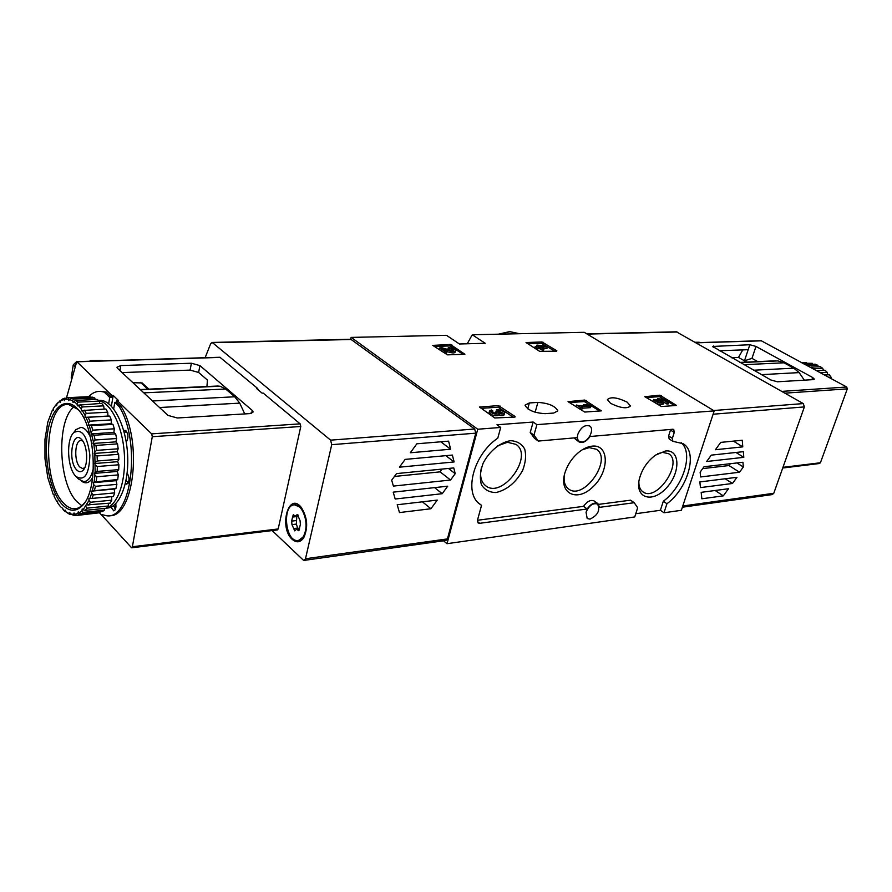 <?xml version="1.0" encoding="UTF-8"?>
<svg xmlns="http://www.w3.org/2000/svg" width="892" height="892" viewBox="0 0 892 892"><rect width="100%" height="100%" fill="white"/><g stroke="black" fill="none" stroke-linecap="round" stroke-linejoin="round"><path stroke-width="1.34" d="M450.393 344.457L464.91 354.269L447.438 354.849L432.743 345.382L450.393 344.457L450.014 345.951L463.26 354.325M481.134 408.335L498.059 407.22L498.494 405.615L515.108 416.508L514.952 417.088L515.108 416.508M498.494 405.615L479.539 407.042L494.737 417.969L514.952 417.088M714.213 410.877L536.928 424.637L533.16 422.039L530.205 432.497L533.951 435.118L538.322 441.061L576.957 437.66L578.93 441.852C582.61 443.491 586.3 441.718 589.991 436.522L672.769 429.253L673.739 429.465L674.252 432.464L672.356 438.351L672.858 441.306L683.127 443.703C698.168 452.166 688.067 488.314 666.937 503.735L663.994 512.766L681.365 510.291L714.213 410.877L584.227 332.303L472.247 334.756L485.226 343.286L459.402 343.989L446.479 335.314L351.192 337.399L350.199 339.283M443.514 540.797L447.015 543.696L477.733 429.23L351.192 337.399M477.733 429.23L500.713 427.446L496.967 424.782L533.16 422.039M610.529 403.318L607.407 399.571C610.741 396.539 617.353 397.408 627.221 402.18L630.421 405.983C627.076 409.015 620.442 408.123 610.529 403.318M537.898 402.403L529.346 402.95L525.031 405.18C527.629 410.142 534.319 412.974 545.112 413.665L553.676 413.052L557.812 410.877C555.225 405.949 548.591 403.117 537.898 402.403L535.133 412.227M659.924 395.201L676.549 405.447L661.451 406.529L644.804 396.684L659.924 395.201L659.456 396.661L674.731 405.57M584.784 400.051L601.375 410.866L584.717 412.059L568.037 401.656L584.784 400.051L584.327 401.578L599.636 410.989M527.774 343.766L541.622 343.375L542.024 341.959L556.82 350.779M542.024 341.959L526.046 342.539L539.66 351.348L556.731 351.214M467.252 343.766L472.247 334.756M447.015 543.696L634.747 516.936L637.668 507.738L634.212 502.709L599.58 507.325L597.919 503.634C594.429 502.062 590.838 503.835 587.148 508.986L479.684 523.303L478.09 522.924L477.51 520.058L481.546 505.351L479.874 504.181C463.427 493.042 473.518 454.407 497.781 438.162L500.713 427.446M681.165 442.666C693.82 452.98 683.283 486.631 663.313 501.259L660.381 510.28L663.994 512.766M660.381 510.28L635.762 513.736M586.055 512.186C589.177 505.374 593.024 502.675 597.595 504.091C600.405 510.224 597.874 515.23 590.025 519.133L587.17 518.52L586.055 512.186M536.928 424.637L533.951 435.118M577.838 434.281C580.926 427.279 584.873 424.514 589.668 425.986C594.819 428.896 588.642 441.819 582.03 442.019L579.265 441.373C577.436 439.957 576.957 437.593 577.838 434.281M663.313 501.259L666.937 503.735M665.577 450.984L655.531 455.11C647.291 461.264 641.883 469.315 639.296 479.238C634.792 498.327 652.487 503.512 666.391 487.969C680.618 473.028 680.406 449.189 665.577 450.984M510.458 440.693C500.133 442.354 489.284 451.24 483.163 463.138C480.175 471.244 479.606 478.458 481.457 484.791C484.724 489.898 489.585 492.484 496.041 492.529C507.024 489.92 515.899 482.527 522.667 470.352C525.656 462.48 526.325 455.366 524.686 449.01C521.642 443.759 516.903 440.983 510.458 440.693M592.266 446.123C587.783 446.591 583.234 448.698 578.607 452.422C572.586 457.507 568.204 463.751 565.483 471.154C557.578 492.875 576.422 503.066 592.79 487.01C609.492 471.745 609.515 444.183 592.266 446.123M672.858 441.306L669.123 438.909L668.621 435.954L672.356 438.351M670.661 429.442L668.621 435.954M578.93 441.852L573.946 437.927M530.205 432.497L534.587 438.429L538.322 441.061M597.919 503.634L594.284 501.036C590.794 499.453 587.215 501.226 583.524 506.355L477.454 520.281M634.212 502.709L630.588 500.178L598.666 504.37M478.335 502.843L481.546 505.351M583.524 506.355L587.148 508.986M564.268 475.492C563.566 481.725 565.004 486.207 568.561 488.939C583.669 501.092 612.949 459.291 596.38 449.245L589.222 447.617L582.264 449.791M481.557 467.207C479.528 475.559 480.855 481.702 485.516 485.627C502.107 499.62 534.219 456.124 516 444.383L507.437 442.287L497.245 445.989M638.85 481.713C638.772 486.441 640.133 489.82 642.92 491.827C656.69 502.486 683.696 462.357 668.587 453.671L662.533 452.389L657.649 453.76M658.787 399.906L657.917 401.121L657.036 400.218L657.504 398.757L661.797 401.79C659.69 402.504 657.705 401.935 655.843 400.084L653.613 399.438C656.858 402.682 660.336 403.675 664.027 402.437L660.771 399.817L663.213 399.984L667.339 402.526L668.799 402.426L663.525 399.17L657.504 398.757M657.917 401.121L658.385 399.649M655.921 400.374L656.111 399.761M658.329 401.367L660.437 402.247M663.96 402.66L663.57 403.909C659.868 405.158 656.401 404.154 653.156 400.909L653.223 400.698M662.912 400.954L663.213 399.984M668.799 402.426L668.331 403.886L666.87 403.998L664.016 402.225M666.87 403.998L667.339 402.526M646.165 397.531L659.456 396.661M498.059 407.22L513.335 417.211M496.877 411.747L496.13 411.223L496.576 409.606L502.163 412.74L495.896 411.814L496.911 412.851L494.937 413.23L491.882 411.491L492.875 410.978L491.425 409.952L489.552 410.922C492.284 413.933 495.584 414.836 499.442 413.609L499.007 415.237C495.138 416.464 491.838 415.572 489.117 412.55L489.184 412.316M497.736 411.703L498.026 410.632M498.65 412.305L500.657 412.907M495.495 413.308L495.896 411.814M492.507 412.316L492.875 410.978M504.582 413.264L504.203 414.646C503.802 415.694 502.062 415.895 499.007 415.237M496.576 409.606C500.936 409.874 503.634 411.011 504.649 413.029C504.248 414.078 502.508 414.267 499.442 413.609M589.478 405.135L583.502 404.555L587.17 405.291L579.521 405.815L576.533 405.024L580.737 407.789L582.364 407.677L580.993 406.774L590.95 406.094L589.478 405.135M583.201 405.559L583.502 404.555M582.364 407.677L581.907 409.227L580.279 409.339L576.076 406.574L576.533 405.024M580.279 409.339L580.737 407.789M590.95 406.094L590.493 407.633L582.208 408.213M569.397 402.548L584.327 401.578M448.698 349.709L447.907 349.162L448.286 347.657L453.459 350.11L450.65 350.266L442.131 347.835L439.778 347.913L445.275 351.671L446.992 351.615L442.833 348.783L450.304 350.902C453.381 351.649 455.143 351.56 455.589 350.623C454.686 348.962 452.255 347.98 448.286 347.657M449.233 349.865L449.568 348.538M450.059 350.099L451.497 350.456M446.992 351.615L446.602 353.132L444.896 353.187L439.399 349.419L439.778 347.913M444.896 353.187L445.275 351.671M455.544 350.79L455.199 352.128C454.753 353.065 452.991 353.165 449.914 352.418L446.892 351.56M434.203 346.386L450.014 345.951M541.622 343.375L554.947 351.281M546.038 346.23L536.973 345.081L539.102 346.442L535.178 346.553L544.075 348.582L541.923 347.222L543.551 347.166L542.258 346.341L539.794 345.862L547.342 347.055L546.038 346.23M536.571 346.52L536.973 345.081M544.075 348.582L543.674 350.01L542.146 350.065L540.006 348.694L536.081 348.817L534.776 347.992L535.178 346.553M536.081 348.817L536.482 347.389M540.006 348.694L540.407 347.267M542.146 350.065L542.548 348.627M543.295 348.092L543.551 347.166M547.342 347.055L546.941 348.482L543.351 347.913M743.359 451.675L743.794 457.34L706.665 461.498L711.292 455.132L743.359 451.675M699.863 481.936L736.959 477.298L732.488 483.475L700.454 487.601L699.863 481.936M682.38 507.213L772.238 494.581L773.777 493.276L804.372 406.919L803.291 403.585L676.381 331.824M742.958 462.257L743.326 466.995L739.535 472.225L700.633 476.964L700.131 472.113L704.044 466.728L742.958 462.257M701.179 492.339L728.485 488.727L723.312 495.852L701.848 498.784L701.179 492.339M742.256 440.235L742.768 446.87L715.417 449.724L720.747 442.387L742.256 440.235M736.881 462.948L743.326 466.995M730.336 463.706L728.998 465.546L739.535 472.225M728.998 465.546L702.673 468.612M725.185 478.77L732.488 483.475M715.128 490.488L723.312 495.852M735.967 452.467L743.794 457.34M733.436 441.116L742.768 446.87M695.426 342.361L699.874 342.595M699.261 342.249L695.236 342.26M812.645 377.517L814.318 379.122L813.303 379.624L777.434 381.787L770.878 379.981L712.574 346.453L749.837 344.736L755.981 346.43L812.645 377.517L811.876 379.702M761.188 340.722L846.698 387.017L781.793 391.387M804.316 380.159L799.154 372.6L793.78 368.173L784.001 362.799L777.891 360.903L772.728 360.925M782.73 468.01L819.492 463.505L820.417 462.758L847.311 388.867L846.698 387.017M757.754 361.606L751.967 358.383L744.474 360.792L749.837 344.736M746.805 362.107L738.487 357.436L742.757 349.887M738.487 357.436L731.462 357.725M719.097 350.757L748.187 349.686M818.666 366.757L817.618 365.229L815.121 364.181L806.022 364.627L808.743 366.4M817.618 365.229L808.509 365.687M802.242 363.189L812.3 363.334L803.291 363.769M804.261 362.654L801.93 362.832M831.456 378.732L831.099 377.216L828.891 377.338M831.099 377.216L829.315 374.763L824.643 375.03M829.315 374.763L827.776 374.763L827.163 372.265L820.261 372.655M827.163 372.265L825.078 370.236L816.648 370.693M822.625 368.24L813.526 368.708L811.196 367.136L820.294 366.679L822.625 368.24L823.528 370.325M810.616 367.415L811.196 367.136M827.776 374.763L824.498 374.952M205.127 357.703L210.78 343.42L212.508 342.695L330.609 440.157L331.724 444.673L305.488 558.749L304.094 560.388L303.135 559.964L272.149 530.573M395.201 499.018L393.205 492.15L447.706 486.196L442.22 493.7L395.201 499.018M454.106 461.956L399.438 467.185L405.146 459.391L452.389 455.065L454.106 461.956L445.866 455.667M350.835 339.272L474.667 429.019L475.782 433.166L447.438 538.902L445.967 540.452L304.306 560.366M393.394 486.084L391.688 480.186L396.516 473.596L453.772 467.921L455.21 473.674L450.56 480.03L393.394 486.084M450.616 449.222L410.298 452.768L416.865 443.792L448.598 441.15L450.616 449.222L440.793 441.796M399.471 512.565L397.208 504.76L437.258 500.089L430.925 508.752L399.471 512.565M292.242 539.404C278.683 527.562 288.395 491.358 301.095 507.18C307.573 517.393 308.387 527.685 303.536 538.054C300.203 542.537 296.434 542.983 292.242 539.404M448.442 468.445L455.21 473.674M442.131 469.069L440.09 471.857L450.56 480.03M440.09 471.857L394.42 476.451M434.582 487.623L442.22 493.7M422.407 501.817L430.925 508.752M75.619 476.116C67.335 467.91 66.041 439.823 73.646 432.698C81.796 428.171 87.204 435.653 89.869 455.143C89.211 474.488 84.562 481.591 75.92 476.428L75.619 476.116M76.634 469.861C67.457 460.807 72.453 429.242 81.562 439.488C87.472 445.008 88.509 465.133 83.157 470.218C81.083 472.314 78.909 472.202 76.634 469.861M74.081 432.096L75.876 429.665L80.838 427.368C84.528 427.692 87.762 431.048 90.538 437.426M93.426 468.077C91.475 476.908 88.23 481.435 83.658 481.647L78.451 478.982L75.92 476.428M84.729 467.776L82.644 468.556L79.834 467.029C73.701 461.153 74.783 439.589 81.194 440.503L82.755 441.005M305.343 531.298C303.849 537.14 301.251 540.217 297.538 540.519C284.949 541.533 281.995 504.147 294.717 504.861C301.819 504.292 308.219 520.069 305.343 531.298M298.441 516.78L300.08 520.727L300.392 524.273L299.467 528.343L298.708 530.718L296.601 529.224L294.717 530.863L291.963 524.63L291.651 521.118L292.554 517.07L293.323 514.695L295.386 516.156L297.304 514.483L298.441 516.78M304.774 535.769L298.675 540.374M295.821 504.738L294.717 504.861L301.663 507.894M296.835 515.989L296.334 524.106L298.04 529.045M90.426 361.215L102.045 360.357L90.181 360.558L91.029 361.193M90.181 360.558L90.07 361.227M257.598 389.38L257.766 388.566L219.934 357.257M66.476 397.921L76.734 361.628L111.946 395.49L113.206 395.424L118.279 400.33L117.019 400.385L151.662 433.869L152.287 436.712L300.782 426.488L300.147 423.856L263.196 393.082L262.103 393.138L256.673 388.611L257.766 388.566M300.782 426.488L278.192 528.945L277.367 529.937L131.726 547.788M101.097 514.439L131.615 547.799L132.373 546.74L278.192 528.945M258.981 390.54L257.665 389.057M191.39 363.234L199.931 365.597L252.269 410.443L253.15 411.959L249.849 413.609L177.33 417.98L167.975 415.393L117.61 368.429L116.975 367.236L120.777 365.575L191.39 363.234L190.107 370.102L198.626 372.455L207.457 380.092L206.922 386.526M143.802 392.859L225.676 389.012L220.079 386.214L215.451 386.136M111.946 395.49L111.634 397.341L106.115 392.001L100.473 391.343C96.18 391.153 92.21 392.948 88.576 396.717M111.634 397.341L109.727 397.431L104.219 392.09L100.473 391.343M106.115 392.001L104.219 392.09M152.287 436.712L132.373 546.74M117.019 400.385L116.696 402.247L121.122 406.54L119.216 406.64L114.789 402.348L116.696 402.247M108.768 515.609C133.655 519.267 143.155 441.239 121.122 406.54M132.919 382.701L142.073 382.947M244.743 413.921L239.758 403.139L234.719 396.784L225.676 389.012M122.07 372.588L190.107 370.102M76.322 361.851L73.255 364.861L71.215 377.929M99.525 512.878L100.841 514.327L106.895 515.81C131.748 519.467 141.226 441.373 119.216 406.64M113.685 408.904L114.789 402.348M109.727 397.431L108.679 403.719M110.987 507.091L113.708 510.848C115.581 510.269 116.272 507.882 115.77 503.668M125.393 483.475L126.686 484.166C129.608 481.892 129.797 478.201 127.244 473.094L127.155 473.005M123.787 430.847L125.716 430.513M126.218 441.919L126.463 441.73C128.827 436.957 128.337 433.144 125.014 430.301L124.088 430.613M126.385 431.092L124.356 432.999M126.028 480.509L128.314 482.929M113.83 505.385L115.302 509.522M113.206 395.424L111.389 406.206M100.551 400.374L98.588 400.475L100.551 400.374C113.273 400.72 126.095 425.763 127.612 454.641C129.284 483.52 119.238 508.128 106.561 508.106M60.6 506.901L57.746 502.988L57.512 501.081L56.709 501.315L54.144 496.454L54.044 494.547L53.219 494.447L47.822 477.733L44.968 458.678L44.968 439.41L47.822 422.05L52.383 410.164L53.219 410.51L53.275 408.603L55.783 405.035L56.597 405.704L57.066 403.608L59.608 401.422L60.388 402.392L60.734 400.709L63.778 399.449L64.48 400.709L64.96 399.203L68.149 399.203L68.773 400.72L69.375 399.449L72.598 400.731L73.111 402.437L73.824 401.456L76.991 403.987L77.381 405.86L78.173 405.18L81.194 408.915L81.44 410.877L82.298 410.543L85.052 415.371L85.141 417.367L86.033 417.389L88.442 423.154L88.386 425.127L89.289 425.506L93.404 441.741L93.036 443.458L93.861 444.506L94.797 451.932L95.154 472.437L94.418 473.384L94.953 475.168L94.128 482.081L93.303 482.695L93.705 484.612L92.322 490.901L91.452 491.146L91.698 493.142L89.813 498.595L88.921 498.494L89.01 500.49L83.067 509.756L82.198 508.975L81.986 510.793L79.042 512.9L78.24 511.818L77.883 513.469L74.772 514.305L74.047 512.967L73.557 514.383L70.368 513.959L69.743 512.398L69.152 513.558L65.975 511.897L65.473 510.157L64.793 511.027L61.548 507.269M56.709 501.315L57.556 501.382M49.528 416.631L50.342 416.531M52.383 410.164L53.241 409.751M55.783 405.035L56.753 404.31M56.798 403.886L61.046 400.385M60.734 400.709L62.351 399.036L66.264 398.1M64.96 399.203L66.722 397.709L87.94 396.706M69.375 399.449L71.248 398.178L92.534 397.163L94.73 397.999L73.412 399.025L72.598 400.731M71.248 398.178L73.412 399.025M73.824 401.456L75.809 400.441L97.15 399.404L99.302 401.077L77.939 402.136L76.991 403.987M75.809 400.441L77.939 402.136M78.173 405.18L101.643 403.374L103.695 405.849L82.265 406.964L81.194 408.915M80.247 404.477L82.265 406.964M82.298 410.543L105.88 408.993L107.754 412.193L86.279 413.375L85.052 415.371M84.428 410.153L86.279 413.375M86.033 417.389L109.705 416.096L111.333 419.92L89.824 421.191L88.442 423.154M88.208 417.333L89.824 421.191M89.289 425.506L112.994 424.458L114.332 428.784L92.79 430.156L91.263 432.04M91.463 425.785L92.79 430.156M91.921 434.649L94.095 435.251L115.637 433.824L116.629 438.518L95.087 440.001L93.404 441.741M94.095 435.251L95.087 440.001M93.861 444.506L95.979 445.42L117.532 443.882L118.157 448.799L96.604 450.382L94.797 451.932M95.979 445.42L96.604 450.382M95.043 454.775L97.083 455.957L118.636 454.318L118.859 459.291L97.317 460.986L95.388 462.279M97.083 455.957L97.317 460.986M95.411 465.111L97.351 466.516L118.892 464.765L118.714 469.627L97.183 471.433L95.154 472.437M97.351 466.516L97.183 471.433M94.953 475.168L96.782 476.752L118.29 474.901L117.722 479.483L94.128 482.081M96.782 476.752L96.224 481.39M93.705 484.612L95.399 486.318L116.874 484.367L115.927 488.537L92.322 490.901M95.399 486.318L94.474 490.533M91.698 493.142L93.247 494.915L114.678 492.886L113.384 496.498L89.813 498.595M93.247 494.915L91.987 498.561M89.01 500.49L90.415 502.263L111.79 500.167L110.207 503.121L86.691 504.939M90.415 502.263L88.854 505.24M85.744 506.433L86.981 508.15L108.3 505.998L106.471 508.206L85.186 510.369L83.067 509.756M86.981 508.15L85.186 510.369M81.986 510.793L83.09 512.398L104.342 510.213L102.335 511.607L81.105 513.803L79.042 512.9M83.09 512.398L81.105 513.803M77.883 513.469L78.842 514.896L100.038 512.699L76.757 515.465L74.772 514.305M78.842 514.896L76.757 515.465M73.557 514.383L74.393 515.609L76.612 515.386M74.393 515.609L70.368 513.959M69.152 513.558L69.877 514.539L71.003 514.416M69.877 514.539L65.975 511.897M64.793 511.027L65.919 511.685M65.417 511.729L62.998 509.488M60.165 400.43L59.608 401.422M64.391 398.189L63.778 399.449M68.851 397.709L68.149 399.203M61.738 503.991C49.985 490.723 43.541 457.908 47.544 432.899C51.379 407.7 65.183 395.691 77.403 408.77C95.756 426.03 99.045 489.719 82.465 505.519C75.798 512.287 68.896 511.785 61.738 503.991M84.907 502.308L83.424 504.125C80.536 507.292 77.414 508.841 74.069 508.786C70.334 508.652 66.71 506.623 63.209 502.675C41.077 480.086 44.99 401.311 68.595 404.533L78.005 409.428M81.808 505.719L76.612 501.371C57.98 482.405 56.419 419.006 74.437 406.529M88.196 431.349L89.345 432.709M92.679 477.566L90.75 480.342C87.929 483.297 84.93 483.598 81.718 481.245M98.878 400.709C110.764 402.682 122.316 425.763 124.267 452.623C126.318 479.483 118.313 504.058 106.839 507.804M90.348 397.263L90.103 396.695M95.188 399.493L94.73 397.999M99.815 403.474L99.302 401.077M104.108 409.093L103.695 405.849M109.705 416.096L107.932 416.062L107.754 412.193M112.994 424.458L111.199 423.733L111.333 419.92M115.637 433.824L113.886 432.43L114.332 428.784M117.532 443.882L115.882 441.863L116.629 438.518M118.636 454.318L117.131 451.72L118.157 448.799M118.892 464.765L117.588 461.699L118.859 459.291M118.29 474.901L117.242 471.455L118.714 469.627M116.874 484.367L116.094 480.665L117.722 479.483M114.678 492.886L114.187 489.039L115.927 488.537M111.79 500.167L111.623 496.666M108.3 505.998L108.4 503.3M104.342 510.213L104.565 508.395M100.038 512.699L100.227 511.83M91.452 491.146L114.187 489.039M93.303 482.695L116.094 480.665M94.418 473.384L117.242 471.455M94.753 463.517L117.588 461.699M94.284 453.437L117.131 451.72M93.036 443.458L115.882 441.863M91.04 433.925L113.886 432.43M88.386 425.127L111.199 423.733M85.141 417.367L107.932 416.062M498.438 334.177L509.678 331.612L519.534 333.719L509.99 331.712L499.119 334.166M670.505 430.078L674.252 432.464M477.365 521.463L479.684 523.303M527.718 408.792L529.346 402.95M660.916 397.063L661.385 395.602M499.665 407.666L500.111 406.061M479.818 407.399L479.974 406.808M496.086 413.308L496.398 412.16M585.866 402.002L586.312 400.475M451.486 346.352L451.876 344.858M449.914 352.418L450.304 350.902M543.027 343.766L543.429 342.35M713.109 414.211L804.372 406.919M682.781 505.998L773.777 493.276M713.633 410.521L803.291 403.585M587.148 334.076L677.162 332.002M761.668 340.822L696.239 342.829M777.891 360.903L740.115 362.609M751.967 358.383L755.981 346.43M713.288 347.412L713.767 345.929M820.417 462.758L782.975 467.33M847.311 388.867L784.927 393.16M799.154 372.6L761.456 374.651M784.001 362.799L743.794 364.694M793.78 368.173L753.606 370.225M447.438 538.902L305.488 558.749M475.782 433.166L331.724 444.673M474.667 429.019L330.609 440.157M351.582 339.495L212.508 342.695M299.444 529.993L297.939 530.171M297.95 528.031L293.579 528.566M296.334 524.106L291.963 524.63M296.021 520.593L291.651 521.118M296.936 516.557L292.554 517.07M297.995 514.929L296.601 515.097M77.069 361.795L220.369 357.413M151.662 433.869L300.147 423.856M140.546 389.826L220.079 386.214M252.269 410.443L251.689 413.297M199.931 365.597L198.626 372.455M120.777 365.575L119.929 370.593M159.523 407.521L239.758 403.139M152.521 400.987L234.719 396.784M74.727 366.289L73.255 364.861M147.793 389.202L140.423 382.389M124.144 432.163L125.092 432.096M125.415 483.509L128.114 483.263M111.857 506.656L114.042 506.433M653.156 400.909L653.613 399.438M489.117 412.55L489.552 410.922M586.813 333.864L676.515 331.813M775.784 360.792L739.78 362.42M761.277 340.711L696.028 342.706M806.357 362.587L801.941 362.799M350.969 339.261L211.928 342.45M304.127 536.861L303.536 538.054M73.646 432.698L75.876 429.665M84.316 468.59L83.157 470.218M82.644 468.556L83.268 468.501M299.556 528.856L296.601 529.224M298.374 515.81L295.587 516.134M140.245 389.548L218.183 386.013M76.734 361.628L220.012 357.257M148.841 389.157L142.096 382.924M68.45 397.676L89.702 396.672M57.066 403.608L57.623 402.872M83.424 504.125L82.465 505.519M74.069 508.786L76.478 508.54M92.645 477.644L90.75 480.342"/></g></svg>
